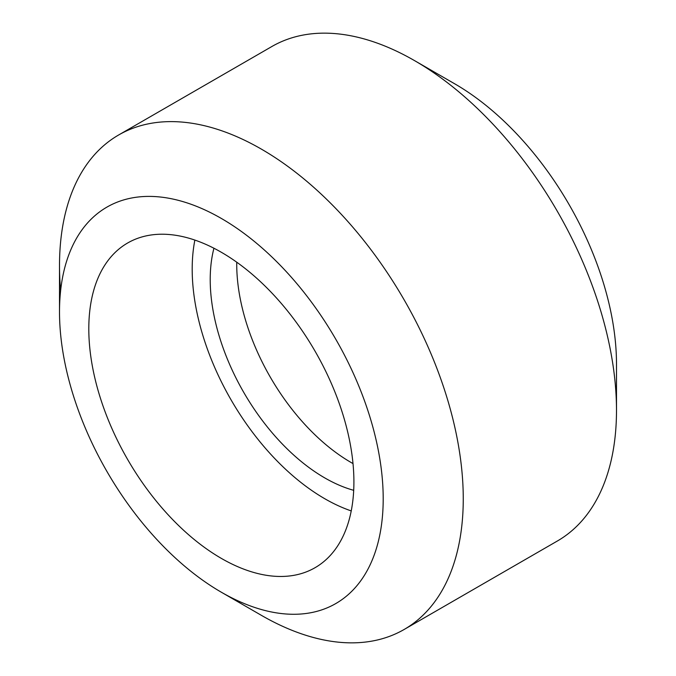 <?xml version="1.0" encoding="UTF-8"?>
<svg xmlns="http://www.w3.org/2000/svg" width="676" height="676" viewBox="0 0 676 676"><rect width="100%" height="100%" fill="white"/><g stroke="black" fill="none" stroke-linecap="round" stroke-linejoin="round"><path stroke-width="1.01" d="M261.375 615.337A285.5 164.834 -120 0 0 261.384 615.337L221.348 592.227A228.885 132.15 -120 0 0 221.356 592.227A228.885 132.15 -120 0 0 383.199 498.787A228.885 132.15 -120 0 0 221.356 218.458A228.885 132.15 -120 0 0 59.505 311.906A228.885 132.15 -120 0 0 221.348 592.227L261.384 615.337A285.5 164.834 -120 0 0 404.13 629.483L557.362 541.011A285.5 164.834 -120 0 0 616.495 410.315L616.495 364.094A228.885 132.15 -120 0 0 454.652 83.773A228.885 132.15 -120 0 0 454.644 83.773L414.625 60.663M616.495 410.315A285.5 164.834 -120 0 0 414.616 60.663L414.616 60.663A285.5 164.834 -120 0 0 271.87 46.517L118.638 134.989A285.5 164.834 -120 0 0 59.505 265.685A285.5 164.834 -120 0 0 60.62 290.714M404.13 629.483A285.5 164.834 -120 0 0 447.892 400.707A285.5 164.834 -120 0 0 261.384 149.126A285.5 164.834 -120 0 0 118.638 134.989M221.356 252.283A187.455 108.228 -120 0 0 127.629 243.005A187.455 108.228 -120 0 0 98.89 393.212A187.455 108.228 -120 0 0 221.356 558.401A187.455 108.228 -120 0 0 315.084 567.688A187.455 108.228 -120 0 0 343.814 417.472A187.455 108.228 -120 0 0 221.356 252.283M194.865 240.081A187.455 108.228 -120 0 0 324.742 498.711A187.455 108.228 -120 0 0 351.233 510.921M213.937 248.244A161.961 93.508 -120 0 0 324.742 477.898A161.961 93.508 -120 0 0 353.7 490.32M236.744 262.204A161.961 93.508 -120 0 0 351.258 462.587A161.961 93.508 -120 0 0 353.007 463.584M454.652 83.773L414.616 60.663M59.505 311.906L59.505 265.685"/></g></svg>
